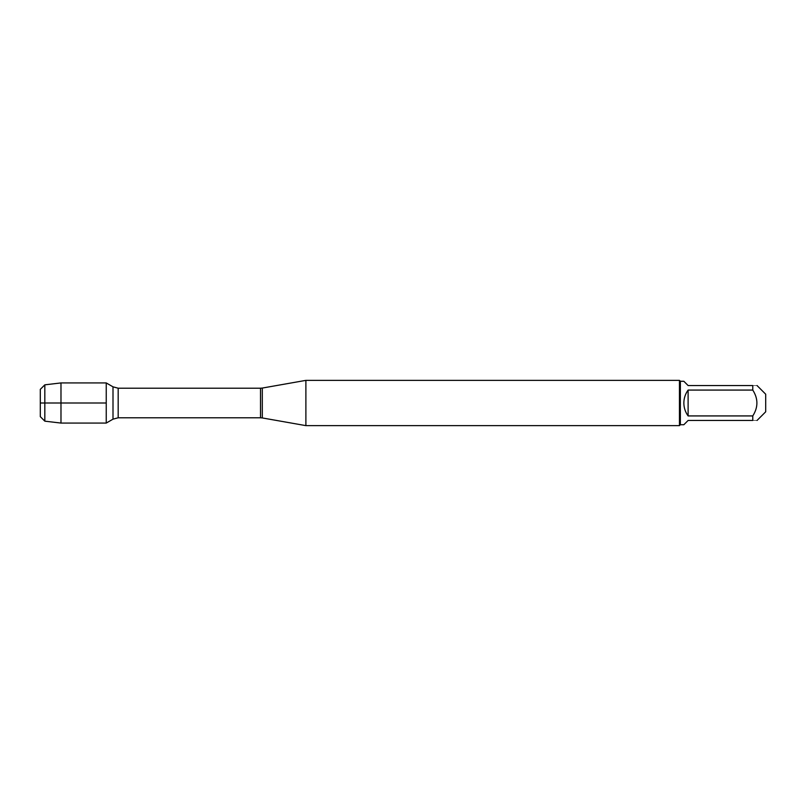 <?xml version="1.0" encoding="UTF-8"?>
<svg xmlns="http://www.w3.org/2000/svg" width="806" height="806" viewBox="0 0 806 806"><rect width="100%" height="100%" fill="white"/><g stroke="black" fill="none" stroke-linecap="round" stroke-linejoin="round"><path stroke-width="0.6" stroke-dasharray="4.03 3.02" d="M305.887 425.628L305.887 380.372M106.241 403L106.241 423.069L106.241 403M679.458 380.372L679.458 425.628M765.7 411.795L765.7 394.205M683.851 424.722L688.112 420.46L752.774 420.46C758.275 420.46 758.275 420.46 752.774 420.46L752.774 415.926C758.275 407.312 758.275 398.688 752.774 390.074L752.774 385.54C758.275 385.54 758.275 385.54 752.774 385.54L688.112 385.54L683.851 381.278M688.112 415.926C682.481 407.312 682.481 398.688 688.112 390.074L688.112 415.926L752.774 415.926M688.112 390.074L752.774 390.074M680.355 381.278L680.355 424.722M60.984 382.931L60.984 423.069M44.824 421.165L44.824 384.835M40.3 389.358L40.3 416.642M262.303 417.941L262.303 388.059M260.509 388.21L260.509 417.79M118.18 417.79L118.18 388.21M113.001 386.83L113.001 419.17"/><path stroke-width="1.21" d="M305.887 403L305.887 425.628L679.458 425.628L679.458 380.372L305.887 380.372L305.887 403M106.241 423.069L106.241 382.931L106.241 423.069L113.001 419.17L113.001 386.83L106.241 382.931L60.984 382.931L60.984 403L106.241 403L40.3 403L60.984 403L60.984 423.069L106.241 423.069M757.036 385.54L765.7 394.205L765.7 411.795L757.036 420.46M688.112 420.46L683.851 424.722L680.355 424.722L680.355 381.278L683.851 381.278L688.112 385.54L752.774 385.54C758.275 385.54 758.275 385.54 752.774 385.54L752.774 390.074C758.275 398.688 758.275 407.312 752.774 415.926L752.774 420.46C758.275 420.46 758.275 420.46 752.774 420.46L688.112 420.46M688.112 390.074C685.322 393.922 683.891 398.235 683.851 403C683.891 407.765 685.322 412.078 688.112 415.926L688.112 390.074L752.774 390.074M688.112 415.926L752.774 415.926M44.824 421.165L40.3 416.642L40.3 389.358L44.824 384.835L44.824 421.165L60.984 423.069M262.303 417.941L260.509 417.79L260.509 388.21L262.303 388.059L262.303 417.941L305.887 425.628M260.509 388.21L118.18 388.21L118.18 417.79L113.001 419.17M262.303 388.059L305.887 380.372M260.509 417.79L118.18 417.79M118.18 388.21L113.001 386.83M680.355 381.278L679.458 380.372M680.355 424.722L679.458 425.628M44.824 384.835L60.984 382.931"/></g></svg>
